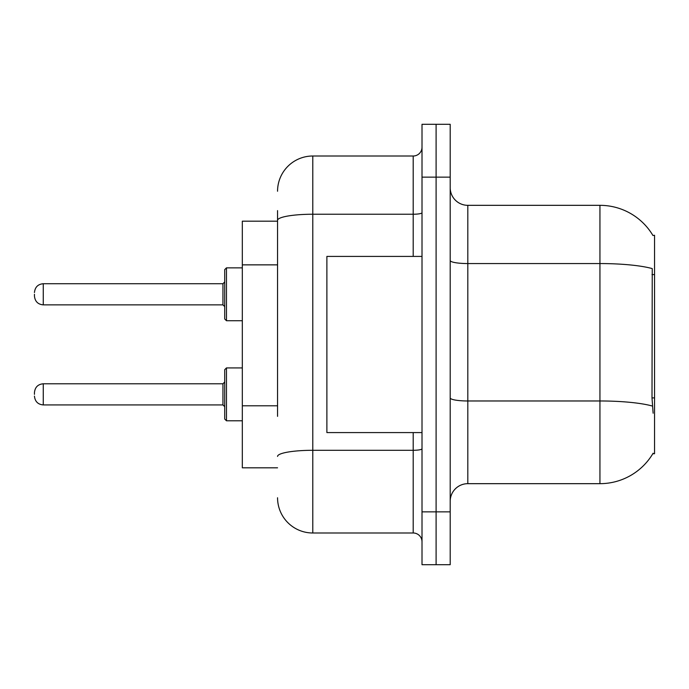 <?xml version="1.0" encoding="UTF-8"?>
<svg xmlns="http://www.w3.org/2000/svg" width="689" height="689" viewBox="0 0 689 689"><rect width="100%" height="100%" fill="white"/><g stroke="black" fill="none" stroke-linecap="round" stroke-linejoin="round"><path stroke-width="1.03" d="M652.948 235.5A61.657 61.657 0 0 0 599.938 205.331A61.657 61.657 0 0 1 652.948 235.5L654.55 235.276L654.55 453.724L652.819 453.724L653.129 453.198A61.657 61.657 0 0 1 599.938 483.669L467.814 483.669A17.613 17.613 0 0 0 450.201 501.291M277.555 254.284L277.555 210.619L277.555 221.186L242.321 221.186L242.321 467.814L277.555 467.814M436.103 511.858L436.103 564.704L450.201 564.704L450.201 511.858L436.103 511.858L436.103 564.704L422.012 564.704L422.012 511.858L436.103 511.858L436.103 177.142L436.103 511.858M422.012 511.858L422.012 124.296L436.103 124.296L436.103 177.142L436.103 124.296L450.201 124.296L450.201 511.858M653.129 413.202L652.001 397.897L652.25 268.598A61.657 10.705 180 0 0 599.938 263.56L599.938 205.331L467.814 205.331A17.613 17.613 0 0 1 450.201 187.709A17.613 17.613 0 0 0 467.814 205.331L467.814 483.669M277.555 416.363L277.555 210.619M277.555 191.241A35.234 35.234 0 0 1 312.789 156.007L312.789 532.993L413.202 532.993A8.811 8.811 0 0 1 422.012 541.804A8.811 8.811 0 0 0 413.202 532.993L413.202 432.58M312.789 156.007L413.202 156.007A8.811 8.811 0 0 0 422.012 147.196M312.789 532.993A35.234 35.234 0 0 1 277.555 497.759M422.012 256.42L326.887 256.42L326.887 432.58L422.012 432.58M224.709 394.358L224.709 369.692L224.709 406.682L222.943 404.925L222.943 383.782L224.709 382.025L224.709 419.015L224.709 394.358M34.45 394.358L34.45 392.592L34.45 394.358M224.709 294.289L224.709 318.955L224.709 269.632L224.709 294.289L224.709 281.965L222.943 283.722L222.943 304.865L224.709 306.622M34.45 294.289L34.45 296.055L34.45 294.289M654.55 397.897L652.001 397.897M654.55 274.584L652.001 274.584M277.555 264.86L242.321 264.86M277.555 405.787L242.321 405.787M599.938 483.669L599.938 263.56L467.814 263.56A17.613 3.057 0 0 1 450.201 260.502M652.44 406.062A61.657 10.705 180 0 0 599.938 400.972L467.814 400.972A17.613 3.057 -0 0 1 450.201 397.906M450.201 177.142L422.012 177.142M422.012 448.763A8.811 1.533 0 0 1 413.202 450.296L312.789 450.296A35.234 6.115 180 0 0 277.555 456.411M277.555 220.351A35.234 6.115 180 0 1 312.789 214.236L413.202 214.236L413.202 156.007M413.202 256.42L413.202 214.236A8.811 1.533 0 0 0 422.012 212.703M224.709 369.692L226.466 367.926L226.466 420.781L242.321 420.781M34.45 392.592C35.018 387.192 37.955 384.255 43.261 383.782L43.261 404.925L222.943 404.925M242.321 267.866L226.466 267.866L226.466 320.721L224.709 318.955M222.943 283.722L43.261 283.722L43.261 304.865C37.955 304.392 35.018 301.455 34.45 296.055M43.261 383.782L222.943 383.782M226.466 367.926L242.321 367.926M43.261 404.925C37.955 404.452 35.018 401.515 34.45 396.115M226.466 420.781L224.709 419.015M43.261 304.865L222.943 304.865M226.466 320.721L242.321 320.721M43.261 283.722C37.955 284.195 35.018 287.132 34.45 292.532M226.466 267.866L224.709 269.632"/></g></svg>
